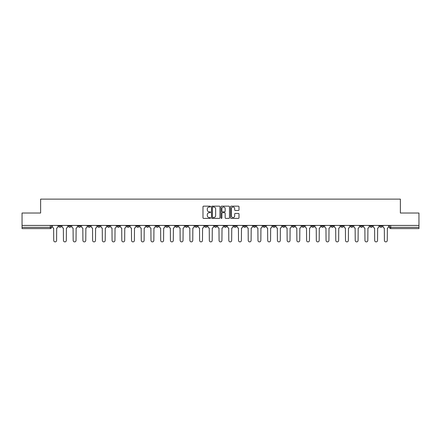<?xml version="1.0" encoding="UTF-8"?>
<svg xmlns="http://www.w3.org/2000/svg" width="441" height="441" viewBox="0 0 441 441"><rect width="100%" height="100%" fill="white"/><g stroke="black" fill="none" stroke-linecap="round" stroke-linejoin="round"><path stroke-width="0.66" d="M210.522 206.581A0.43 0.43 0 0 0 210.098 206.151L203.593 206.151A0.612 0.612 0 0 0 202.981 206.763L202.981 217.777A0.612 0.612 0 0 0 203.593 218.389L210.098 218.389A0.43 0.43 0 0 0 210.522 217.964A0.43 0.43 0 0 0 210.098 217.534L209.255 217.534A1.957 1.957 0 0 1 207.298 215.577L207.298 214.657A1.957 1.957 0 0 1 209.255 212.7L210.098 212.7A0.43 0.43 0 0 0 210.522 212.27A0.43 0.43 0 0 0 210.098 211.84L209.255 211.84A1.957 1.957 0 0 1 207.298 209.883L207.298 208.968A1.957 1.957 0 0 1 209.255 207.005L210.098 207.005A0.43 0.43 0 0 0 210.522 206.581M379.734 225.423L379.734 226.112L382.226 226.112A1.246 1.246 0 0 1 380.98 227.358A1.246 1.246 0 0 1 379.734 226.112L379.734 225.423M321.379 225.423L321.379 226.112L323.87 226.112A1.246 1.246 0 0 1 322.625 227.358A1.246 1.246 0 0 1 321.379 226.112L321.379 225.423M311.649 225.423L311.649 226.112L314.146 226.112A1.246 1.246 0 0 1 312.901 227.358A1.246 1.246 0 0 1 311.649 226.112L311.649 225.423M253.294 225.423L253.294 226.112L255.791 226.112A1.246 1.246 0 0 1 254.54 227.358A1.246 1.246 0 0 1 253.294 226.112L253.294 225.423M243.57 225.423L243.57 226.112L246.061 226.112A1.246 1.246 0 0 1 244.816 227.358A1.246 1.246 0 0 1 243.57 226.112L243.57 225.423M233.84 225.423L233.84 226.112L236.337 226.112A1.246 1.246 0 0 1 235.092 227.358A1.246 1.246 0 0 1 233.84 226.112L233.84 225.423M214.392 225.423L214.392 226.112L216.884 226.112A1.246 1.246 0 0 1 215.638 227.358A1.246 1.246 0 0 1 214.392 226.112L214.392 225.423M194.939 226.112L194.939 225.423L194.939 226.112A1.246 1.246 0 0 0 196.184 227.358A1.246 1.246 0 0 1 194.939 226.112L197.43 226.112A1.246 1.246 0 0 1 196.184 227.358A1.246 1.246 0 0 0 197.43 226.112L197.43 225.423L197.43 226.112M185.209 226.112L185.209 225.423L185.209 226.112A1.246 1.246 0 0 0 186.46 227.358A1.246 1.246 0 0 1 185.209 226.112L187.706 226.112A1.246 1.246 0 0 1 186.46 227.358M175.485 226.112L175.485 225.423L175.485 226.112A1.246 1.246 0 0 0 176.731 227.358A1.246 1.246 0 0 1 175.485 226.112L177.982 226.112A1.246 1.246 0 0 1 176.731 227.358A1.246 1.246 0 0 0 177.982 226.112L177.982 225.423L177.982 226.112M165.761 225.423L165.761 226.112L168.253 226.112A1.246 1.246 0 0 1 167.007 227.358A1.246 1.246 0 0 1 165.761 226.112L165.761 225.423M156.031 225.423L156.031 226.112L158.528 226.112A1.246 1.246 0 0 1 157.283 227.358A1.246 1.246 0 0 1 156.031 226.112L156.031 225.423M146.307 225.423L146.307 226.112L148.799 226.112A1.246 1.246 0 0 1 147.553 227.358A1.246 1.246 0 0 1 146.307 226.112L146.307 225.423M136.583 226.112L136.583 225.423L136.583 226.112A1.246 1.246 0 0 0 137.829 227.358A1.246 1.246 0 0 1 136.583 226.112L139.075 226.112A1.246 1.246 0 0 1 137.829 227.358M117.13 226.112L117.13 225.423L117.13 226.112A1.246 1.246 0 0 0 118.375 227.358A1.246 1.246 0 0 1 117.13 226.112L119.621 226.112A1.246 1.246 0 0 1 118.375 227.358A1.246 1.246 0 0 0 119.621 226.112L119.621 225.423L119.621 226.112M107.406 226.112L107.406 225.423L107.406 226.112A1.246 1.246 0 0 0 108.651 227.358A1.246 1.246 0 0 1 107.406 226.112L109.897 226.112A1.246 1.246 0 0 1 108.651 227.358A1.246 1.246 0 0 0 109.897 226.112L109.897 225.423L109.897 226.112M97.676 226.112L97.676 225.423L97.676 226.112A1.246 1.246 0 0 0 98.922 227.358A1.246 1.246 0 0 1 97.676 226.112L100.173 226.112A1.246 1.246 0 0 1 98.922 227.358A1.246 1.246 0 0 0 100.173 226.112L100.173 225.423L100.173 226.112M87.952 226.112L87.952 225.423L87.952 226.112A1.246 1.246 0 0 0 89.198 227.358A1.246 1.246 0 0 1 87.952 226.112L90.444 226.112A1.246 1.246 0 0 1 89.198 227.358M78.222 226.112L78.222 225.423L78.222 226.112A1.246 1.246 0 0 0 79.474 227.358A1.246 1.246 0 0 1 78.222 226.112L80.72 226.112A1.246 1.246 0 0 1 79.474 227.358A1.246 1.246 0 0 0 80.72 226.112L80.72 225.423L80.72 226.112M68.498 226.112L68.498 225.423L68.498 226.112A1.246 1.246 0 0 0 69.744 227.358A1.246 1.246 0 0 1 68.498 226.112L70.99 226.112A1.246 1.246 0 0 1 69.744 227.358A1.246 1.246 0 0 0 70.99 226.112L70.99 225.423L70.99 226.112M238.383 210.467A0.612 0.612 0 0 0 238.994 209.855L238.994 206.763A0.612 0.612 0 0 0 238.383 206.151L231.161 206.151A0.612 0.612 0 0 0 230.549 206.763L230.549 217.777A0.612 0.612 0 0 0 231.161 218.389L238.383 218.389A0.612 0.612 0 0 0 238.994 217.777L238.994 214.045A0.612 0.612 0 0 0 238.383 213.433L235.296 213.433A0.612 0.612 0 0 0 234.684 214.045L234.684 215.897A1.637 1.637 0 0 1 233.046 217.534A1.637 1.637 0 0 1 231.409 215.897L231.409 208.643A1.637 1.637 0 0 1 233.046 207.005A1.637 1.637 0 0 1 234.684 208.643L234.684 209.855A0.612 0.612 0 0 0 235.296 210.467L238.383 210.467M22.05 225.423L22.05 213.02L40.627 213.02L40.627 199.117L400.373 199.117L400.373 213.02L418.95 213.02L418.95 225.423L22.05 225.423L22.05 227.358L51.542 227.358L51.542 225.423M219.965 206.763A0.612 0.612 0 0 0 219.353 206.151L212.132 206.151A0.612 0.612 0 0 0 211.52 206.763L211.52 217.777A0.612 0.612 0 0 0 212.132 218.389L219.353 218.389A0.612 0.612 0 0 0 219.965 217.777L219.965 206.763M221.647 206.151L228.868 206.151A0.612 0.612 0 0 1 229.48 206.763L229.48 217.777A0.612 0.612 0 0 1 228.868 218.389L225.781 218.389A0.612 0.612 0 0 1 225.164 217.777L225.164 213.312A0.612 0.612 0 0 0 224.552 212.7L222.507 212.7A0.612 0.612 0 0 0 221.895 213.312L221.895 217.964A0.43 0.43 0 0 1 221.465 218.389A0.43 0.43 0 0 1 221.035 217.964L221.035 206.763A0.612 0.612 0 0 1 221.647 206.151M389.458 225.423L389.458 227.358L418.95 227.358L418.95 228.603L390.709 228.603A1.246 1.246 0 0 1 389.458 227.358A1.246 1.246 0 0 0 390.709 228.603L390.709 225.423M418.95 225.423L418.95 227.358M51.542 227.358A1.246 1.246 0 0 1 50.291 228.603L22.05 228.603L22.05 227.358M382.226 225.423L382.226 226.112A1.246 1.246 0 0 1 380.98 227.358M372.502 225.423L372.502 226.112A1.246 1.246 0 0 1 371.256 227.358A1.246 1.246 0 0 1 370.01 226.112L372.502 226.112M370.01 225.423L370.01 226.112M362.778 225.423L362.778 226.112A1.246 1.246 0 0 1 361.526 227.358A1.246 1.246 0 0 1 360.28 226.112L362.778 226.112M360.28 225.423L360.28 226.112M353.048 225.423L353.048 226.112A1.246 1.246 0 0 1 351.802 227.358A1.246 1.246 0 0 1 350.556 226.112A1.246 1.246 0 0 0 351.802 227.358M350.556 225.423L350.556 226.112L353.048 226.112M343.324 225.423L343.324 226.112A1.246 1.246 0 0 1 342.078 227.358A1.246 1.246 0 0 1 340.827 226.112L343.324 226.112M340.827 225.423L340.827 226.112M333.594 225.423L333.594 226.112A1.246 1.246 0 0 1 332.349 227.358A1.246 1.246 0 0 1 331.103 226.112L333.594 226.112M331.103 225.423L331.103 226.112M323.87 225.423L323.87 226.112M314.146 225.423L314.146 226.112L314.146 225.423M304.417 225.423L304.417 226.112A1.246 1.246 0 0 1 303.171 227.358A1.246 1.246 0 0 1 301.925 226.112L304.417 226.112M301.925 225.423L301.925 226.112M294.693 225.423L294.693 226.112A1.246 1.246 0 0 1 293.447 227.358A1.246 1.246 0 0 1 292.201 226.112L294.693 226.112M292.201 225.423L292.201 226.112M284.969 225.423L284.969 226.112A1.246 1.246 0 0 1 283.717 227.358A1.246 1.246 0 0 1 282.472 226.112L284.969 226.112M282.472 225.423L282.472 226.112M275.239 225.423L275.239 226.112A1.246 1.246 0 0 1 273.993 227.358A1.246 1.246 0 0 1 272.747 226.112L275.239 226.112M272.747 225.423L272.747 226.112M265.515 225.423L265.515 226.112A1.246 1.246 0 0 1 264.269 227.358A1.246 1.246 0 0 1 263.018 226.112L265.515 226.112M263.018 225.423L263.018 226.112M255.791 225.423L255.791 226.112A1.246 1.246 0 0 1 254.54 227.358M246.061 225.423L246.061 226.112M236.337 226.112L236.337 225.423L236.337 226.112A1.246 1.246 0 0 1 235.092 227.358M226.608 225.423L226.608 226.112A1.246 1.246 0 0 1 225.362 227.358A1.246 1.246 0 0 1 224.116 226.112A1.246 1.246 0 0 0 225.362 227.358A1.246 1.246 0 0 0 226.608 226.112L224.116 226.112L224.116 225.423M216.884 226.112L216.884 225.423L216.884 226.112A1.246 1.246 0 0 1 215.638 227.358M207.16 225.423L207.16 226.112A1.246 1.246 0 0 1 205.908 227.358A1.246 1.246 0 0 1 204.663 226.112A1.246 1.246 0 0 0 205.908 227.358M204.663 225.423L204.663 226.112L207.16 226.112M187.706 225.423L187.706 226.112L187.706 225.423M168.253 226.112L168.253 225.423L168.253 226.112A1.246 1.246 0 0 1 167.007 227.358M158.528 226.112L158.528 225.423L158.528 226.112A1.246 1.246 0 0 1 157.283 227.358M148.799 226.112L148.799 225.423L148.799 226.112A1.246 1.246 0 0 1 147.553 227.358M139.075 225.423L139.075 226.112L139.075 225.423M129.351 226.112L129.351 225.423L129.351 226.112A1.246 1.246 0 0 1 128.099 227.358A1.246 1.246 0 0 1 126.854 226.112L129.351 226.112A1.246 1.246 0 0 1 128.099 227.358M126.854 225.423L126.854 226.112M90.444 225.423L90.444 226.112L90.444 225.423M61.266 225.423L61.266 226.112A1.246 1.246 0 0 1 60.02 227.358A1.246 1.246 0 0 1 58.774 226.112A1.246 1.246 0 0 0 60.02 227.358A1.246 1.246 0 0 0 61.266 226.112L61.266 225.423M58.774 225.423L58.774 226.112L61.266 226.112M212.805 207.005A0.43 0.43 0 0 0 212.375 207.435L212.375 217.104A0.43 0.43 0 0 0 212.805 217.534L213.692 217.534A1.957 1.957 0 0 0 215.649 215.577L215.649 208.968A1.957 1.957 0 0 0 213.692 207.005L212.805 207.005M225.164 208.676A1.637 1.637 0 0 0 223.532 207.038A1.637 1.637 0 0 0 221.895 208.676L221.895 211.228A0.612 0.612 0 0 0 222.507 211.84L224.552 211.84A0.612 0.612 0 0 0 225.164 211.228L225.164 208.676M52.38 226.735L52.38 225.423L52.38 226.735A1.246 1.246 0 0 0 53.631 227.98L53.725 240.45A1.433 1.433 0 0 0 55.158 241.883A1.433 1.433 0 0 0 56.591 240.45L56.685 227.98A1.246 1.246 0 0 0 57.931 226.735L57.931 225.423L57.931 226.735M53.631 227.98L53.725 240.45M56.591 240.45L56.685 227.98M62.109 226.735L62.109 225.423L62.109 226.735A1.246 1.246 0 0 0 63.355 227.98L63.449 240.45A1.433 1.433 0 0 0 64.882 241.883A1.433 1.433 0 0 0 66.315 240.45L66.409 227.98A1.246 1.246 0 0 0 67.655 226.735L67.655 225.423L67.655 226.735M71.833 226.735L71.833 225.423L71.833 226.735A1.246 1.246 0 0 0 73.079 227.98L73.173 240.45A1.433 1.433 0 0 0 74.606 241.883A1.433 1.433 0 0 0 76.045 240.45L76.133 227.98A1.246 1.246 0 0 0 77.384 226.735L77.384 225.423L77.384 226.735M63.355 227.98L63.449 240.45M66.315 240.45L66.409 227.98M73.079 227.98L73.173 240.45M76.045 240.45L76.133 227.98M81.557 226.735L81.557 225.423L81.557 226.735A1.246 1.246 0 0 0 82.809 227.98L82.902 240.45A1.433 1.433 0 0 0 84.336 241.883A1.433 1.433 0 0 0 85.769 240.45L85.863 227.98A1.246 1.246 0 0 0 87.109 226.735L87.109 225.423L87.109 226.735M91.287 226.735L91.287 225.423L91.287 226.735A1.246 1.246 0 0 0 92.533 227.98L92.627 240.45A1.433 1.433 0 0 0 94.06 241.883A1.433 1.433 0 0 0 95.493 240.45L95.587 227.98A1.246 1.246 0 0 0 96.833 226.735L96.833 225.423L96.833 226.735M101.011 226.735L101.011 225.423L101.011 226.735A1.246 1.246 0 0 0 102.257 227.98L102.351 240.45A1.433 1.433 0 0 0 103.789 241.883A1.433 1.433 0 0 0 105.223 240.45L105.316 227.98A1.246 1.246 0 0 0 106.562 226.735L106.562 225.423L106.562 226.735M82.809 227.98L82.902 240.45M85.769 240.45L85.863 227.98M92.533 227.98L92.627 240.45M95.493 240.45L95.587 227.98M102.257 227.98L102.351 240.45M105.223 240.45L105.316 227.98M110.741 226.735L110.741 225.423L110.741 226.735A1.246 1.246 0 0 0 111.986 227.98L112.08 240.45A1.433 1.433 0 0 0 113.513 241.883A1.433 1.433 0 0 0 114.947 240.45L115.04 227.98A1.246 1.246 0 0 0 116.286 226.735L116.286 225.423L116.286 226.735M111.986 227.98L112.08 240.45M114.947 240.45L115.04 227.98M120.465 226.735L120.465 225.423L120.465 226.735A1.246 1.246 0 0 0 121.71 227.98L121.804 240.45A1.433 1.433 0 0 0 123.237 241.883A1.433 1.433 0 0 0 124.671 240.45L124.764 227.98A1.246 1.246 0 0 0 126.016 226.735L126.016 225.423L126.016 226.735M121.71 227.98L121.804 240.45M124.671 240.45L124.764 227.98M130.189 226.735L130.189 225.423L130.189 226.735A1.246 1.246 0 0 0 131.44 227.98L131.534 240.45A1.433 1.433 0 0 0 132.967 241.883A1.433 1.433 0 0 0 134.4 240.45L134.494 227.98A1.246 1.246 0 0 0 135.74 226.735L135.74 225.423L135.74 226.735M131.44 227.98L131.534 240.45M134.4 240.45L134.494 227.98M139.918 226.735L139.918 225.423L139.918 226.735A1.246 1.246 0 0 0 141.164 227.98L141.258 240.45A1.433 1.433 0 0 0 142.691 241.883A1.433 1.433 0 0 0 144.124 240.45L144.218 227.98A1.246 1.246 0 0 0 145.464 226.735L145.464 225.423L145.464 226.735M141.164 227.98L141.258 240.45M144.124 240.45L144.218 227.98M149.642 226.735L149.642 225.423L149.642 226.735A1.246 1.246 0 0 0 150.888 227.98L150.982 240.45A1.433 1.433 0 0 0 152.415 241.883A1.433 1.433 0 0 0 153.854 240.45L153.942 227.98A1.246 1.246 0 0 0 155.193 226.735L155.193 225.423L155.193 226.735M159.366 226.735L159.366 225.423L159.366 226.735A1.246 1.246 0 0 0 160.618 227.98L160.711 240.45A1.433 1.433 0 0 0 162.145 241.883A1.433 1.433 0 0 0 163.578 240.45L163.672 227.98A1.246 1.246 0 0 0 164.917 226.735L164.917 225.423L164.917 226.735M169.096 226.735L169.096 225.423L169.096 226.735A1.246 1.246 0 0 0 170.342 227.98L170.435 240.45A1.433 1.433 0 0 0 171.869 241.883A1.433 1.433 0 0 0 173.302 240.45L173.396 227.98A1.246 1.246 0 0 0 174.642 226.735L174.642 225.423L174.642 226.735M178.82 226.735L178.82 225.423L178.82 226.735A1.246 1.246 0 0 0 180.066 227.98L180.16 240.45A1.433 1.433 0 0 0 181.598 241.883A1.433 1.433 0 0 0 183.032 240.45L183.125 227.98A1.246 1.246 0 0 0 184.371 226.735L184.371 225.423L184.371 226.735M188.55 226.735L188.55 225.423L188.55 226.735A1.246 1.246 0 0 0 189.795 227.98L189.889 240.45A1.433 1.433 0 0 0 191.322 241.883A1.433 1.433 0 0 0 192.756 240.45L192.849 227.98A1.246 1.246 0 0 0 194.095 226.735L194.095 225.423L194.095 226.735M198.274 226.735L198.274 225.423L198.274 226.735A1.246 1.246 0 0 0 199.519 227.98L199.613 240.45A1.433 1.433 0 0 0 201.046 241.883A1.433 1.433 0 0 0 202.48 240.45L202.573 227.98A1.246 1.246 0 0 0 203.825 226.735L203.825 225.423L203.825 226.735M150.888 227.98L150.982 240.45M153.854 240.45L153.942 227.98M160.618 227.98L160.711 240.45M163.578 240.45L163.672 227.98M170.342 227.98L170.435 240.45M173.302 240.45L173.396 227.98M180.066 227.98L180.16 240.45M183.032 240.45L183.125 227.98M189.795 227.98L189.889 240.45M192.756 240.45L192.849 227.98M199.519 227.98L199.613 240.45M202.48 240.45L202.573 227.98M207.998 226.735L207.998 225.423L207.998 226.735A1.246 1.246 0 0 0 209.249 227.98L209.337 240.45A1.433 1.433 0 0 0 210.776 241.883A1.433 1.433 0 0 0 212.209 240.45L212.303 227.98A1.246 1.246 0 0 0 213.549 226.735L213.549 225.423L213.549 226.735M209.249 227.98L209.337 240.45M212.209 240.45L212.303 227.98M217.727 226.735L217.727 225.423L217.727 226.735A1.246 1.246 0 0 0 218.973 227.98L219.067 240.45A1.433 1.433 0 0 0 220.5 241.883A1.433 1.433 0 0 0 221.933 240.45L222.027 227.98A1.246 1.246 0 0 0 223.273 226.735L223.273 225.423L223.273 226.735M218.973 227.98L219.067 240.45M221.933 240.45L222.027 227.98M227.451 226.735L227.451 225.423L227.451 226.735A1.246 1.246 0 0 0 228.697 227.98L228.791 240.45A1.433 1.433 0 0 0 230.224 241.883A1.433 1.433 0 0 0 231.663 240.45L231.751 227.98A1.246 1.246 0 0 0 233.002 226.735L233.002 225.423L233.002 226.735M228.697 227.98L228.791 240.45M231.663 240.45L231.751 227.98M237.175 226.735L237.175 225.423L237.175 226.735A1.246 1.246 0 0 0 238.427 227.98L238.52 240.45A1.433 1.433 0 0 0 239.954 241.883A1.433 1.433 0 0 0 241.387 240.45L241.481 227.98A1.246 1.246 0 0 0 242.726 226.735L242.726 225.423L242.726 226.735M238.427 227.98L238.52 240.45M241.387 240.45L241.481 227.98M246.905 226.735L246.905 225.423L246.905 226.735A1.246 1.246 0 0 0 248.151 227.98L248.244 240.45A1.433 1.433 0 0 0 249.678 241.883A1.433 1.433 0 0 0 251.111 240.45L251.205 227.98A1.246 1.246 0 0 0 252.45 226.735L252.45 225.423L252.45 226.735M248.151 227.98L248.244 240.45M251.111 240.45L251.205 227.98M256.629 226.735L256.629 225.423L256.629 226.735A1.246 1.246 0 0 0 257.875 227.98L257.968 240.45A1.433 1.433 0 0 0 259.402 241.883A1.433 1.433 0 0 0 260.84 240.45L260.934 227.98A1.246 1.246 0 0 0 262.18 226.735L262.18 225.423L262.18 226.735M257.875 227.98L257.968 240.45M260.84 240.45L260.934 227.98M266.358 226.735L266.358 225.423L266.358 226.735A1.246 1.246 0 0 0 267.604 227.98L267.698 240.45A1.433 1.433 0 0 0 269.131 241.883A1.433 1.433 0 0 0 270.565 240.45L270.658 227.98A1.246 1.246 0 0 0 271.904 226.735L271.904 225.423L271.904 226.735M267.604 227.98L267.698 240.45M270.565 240.45L270.658 227.98M276.083 226.735L276.083 225.423L276.083 226.735A1.246 1.246 0 0 0 277.328 227.98L277.422 240.45A1.433 1.433 0 0 0 278.855 241.883A1.433 1.433 0 0 0 280.289 240.45L280.382 227.98A1.246 1.246 0 0 0 281.634 226.735L281.634 225.423L281.634 226.735M277.328 227.98L277.422 240.45M280.289 240.45L280.382 227.98M285.807 226.735L285.807 225.423L285.807 226.735A1.246 1.246 0 0 0 287.058 227.98L287.146 240.45A1.433 1.433 0 0 0 288.585 241.883A1.433 1.433 0 0 0 290.018 240.45L290.112 227.98A1.246 1.246 0 0 0 291.358 226.735L291.358 225.423L291.358 226.735M287.058 227.98L287.146 240.45M290.018 240.45L290.112 227.98M295.536 226.735L295.536 225.423L295.536 226.735A1.246 1.246 0 0 0 296.782 227.98L296.876 240.45A1.433 1.433 0 0 0 298.309 241.883A1.433 1.433 0 0 0 299.742 240.45L299.836 227.98A1.246 1.246 0 0 0 301.082 226.735L301.082 225.423L301.082 226.735M296.782 227.98L296.876 240.45M299.742 240.45L299.836 227.98M305.26 226.735L305.26 225.423L305.26 226.735A1.246 1.246 0 0 0 306.506 227.98L306.6 240.45A1.433 1.433 0 0 0 308.033 241.883A1.433 1.433 0 0 0 309.466 240.45L309.56 227.98A1.246 1.246 0 0 0 310.811 226.735L310.811 225.423L310.811 226.735M306.506 227.98L306.6 240.45M309.466 240.45L309.56 227.98M314.984 226.735L314.984 225.423L314.984 226.735A1.246 1.246 0 0 0 316.236 227.98L316.329 240.45A1.433 1.433 0 0 0 317.763 241.883A1.433 1.433 0 0 0 319.196 240.45L319.29 227.98A1.246 1.246 0 0 0 320.535 226.735L320.535 225.423L320.535 226.735M316.236 227.98L316.329 240.45M319.196 240.45L319.29 227.98M324.714 226.735L324.714 225.423L324.714 226.735A1.246 1.246 0 0 0 325.96 227.98L326.053 240.45A1.433 1.433 0 0 0 327.487 241.883A1.433 1.433 0 0 0 328.92 240.45L329.014 227.98A1.246 1.246 0 0 0 330.259 226.735L330.259 225.423L330.259 226.735M325.96 227.98L326.053 240.45M328.92 240.45L329.014 227.98M334.438 226.735L334.438 225.423L334.438 226.735A1.246 1.246 0 0 0 335.684 227.98L335.777 240.45A1.433 1.433 0 0 0 337.211 241.883A1.433 1.433 0 0 0 338.649 240.45L338.743 227.98A1.246 1.246 0 0 0 339.989 226.735L339.989 225.423L339.989 226.735M335.684 227.98L335.777 240.45M338.649 240.45L338.743 227.98M344.167 226.735L344.167 225.423L344.167 226.735A1.246 1.246 0 0 0 345.413 227.98L345.507 240.45A1.433 1.433 0 0 0 346.94 241.883A1.433 1.433 0 0 0 348.373 240.45L348.467 227.98A1.246 1.246 0 0 0 349.713 226.735L349.713 225.423L349.713 226.735M345.413 227.98L345.507 240.45M348.373 240.45L348.467 227.98M353.891 226.735L353.891 225.423L353.891 226.735A1.246 1.246 0 0 0 355.137 227.98L355.231 240.45A1.433 1.433 0 0 0 356.664 241.883A1.433 1.433 0 0 0 358.098 240.45L358.191 227.98A1.246 1.246 0 0 0 359.443 226.735L359.443 225.423L359.443 226.735M355.137 227.98L355.231 240.45M358.098 240.45L358.191 227.98M363.616 226.735L363.616 225.423L363.616 226.735A1.246 1.246 0 0 0 364.867 227.98L364.955 240.45A1.433 1.433 0 0 0 366.394 241.883A1.433 1.433 0 0 0 367.827 240.45L367.921 227.98A1.246 1.246 0 0 0 369.167 226.735L369.167 225.423L369.167 226.735M364.867 227.98L364.955 240.45M367.827 240.45L367.921 227.98M373.345 226.735L373.345 225.423L373.345 226.735A1.246 1.246 0 0 0 374.591 227.98L374.685 240.45A1.433 1.433 0 0 0 376.118 241.883A1.433 1.433 0 0 0 377.551 240.45L377.645 227.98A1.246 1.246 0 0 0 378.891 226.735L378.891 225.423L378.891 226.735M374.591 227.98L374.685 240.45M377.551 240.45L377.645 227.98M383.069 226.735L383.069 225.423L383.069 226.735A1.246 1.246 0 0 0 384.315 227.98L384.409 240.45A1.433 1.433 0 0 0 385.842 241.883A1.433 1.433 0 0 0 387.275 240.45L387.369 227.98A1.246 1.246 0 0 0 388.62 226.735L388.62 225.423L388.62 226.735M384.315 227.98L384.409 240.45M387.275 240.45L387.369 227.98M50.291 225.423L50.291 228.603"/></g></svg>
